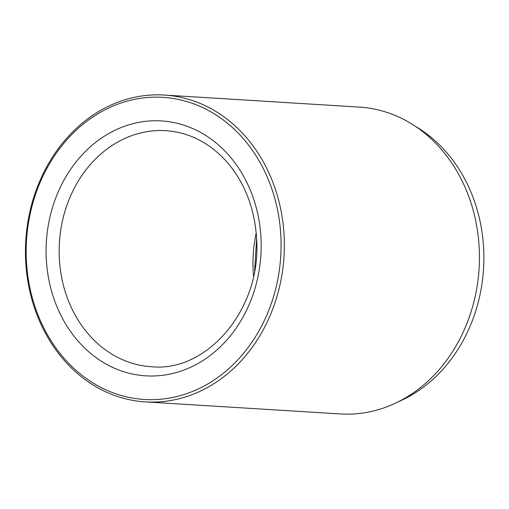 <?xml version="1.0" encoding="UTF-8"?>
<svg xmlns="http://www.w3.org/2000/svg" width="509" height="509" viewBox="0 0 509 509"><rect width="100%" height="100%" fill="white"/><g stroke="black" fill="none" stroke-linecap="round" stroke-linejoin="round"><path stroke-width="0.76" d="M145.409 401.894L340.508 413.951A153.712 129.35 -86.5 0 0 395.258 403.274L401.786 400.22A149.913 126.149 -86.5 0 0 483.55 268.784A149.913 126.149 -86.5 0 0 418.595 128.281L412.487 124.438A153.712 129.35 -86.5 0 0 359.469 107.106L164.369 95.049A153.712 129.35 -86.5 0 0 27.88 221.988A153.712 129.35 -86.5 0 0 114.671 395.48A153.712 129.35 -86.5 0 0 145.409 401.894A153.712 129.35 -86.5 0 0 283.997 256.447A153.712 129.35 -86.5 0 0 164.369 95.049M114.016 393.145A151.351 127.365 -86.5 0 0 278.34 214.047A151.351 127.365 -86.5 0 0 68.492 137.99A151.351 127.365 -86.5 0 0 114.016 393.145M395.258 403.274A153.712 129.35 -86.5 0 0 479.09 268.504A153.712 129.35 -86.5 0 0 412.487 124.438M51.39 211.343A127.702 107.463 -86.5 0 0 175.79 372.69A127.702 107.463 -86.5 0 0 233.663 161.149A127.702 107.463 -86.5 0 0 51.39 211.343M64.064 214.397A118.241 99.503 -86.5 0 0 151.421 366.722C206.749 372.493 260.818 309.752 256.721 241.062C255.263 210.077 245.491 183.889 227.396 162.498C210.064 142.997 189.602 132.397 166.01 130.692A118.241 99.503 -86.5 0 0 64.064 214.397M253.558 276.158A118.241 99.503 93.5 0 1 256.218 233.141M254.64 270.693L256.619 238.696"/></g></svg>
